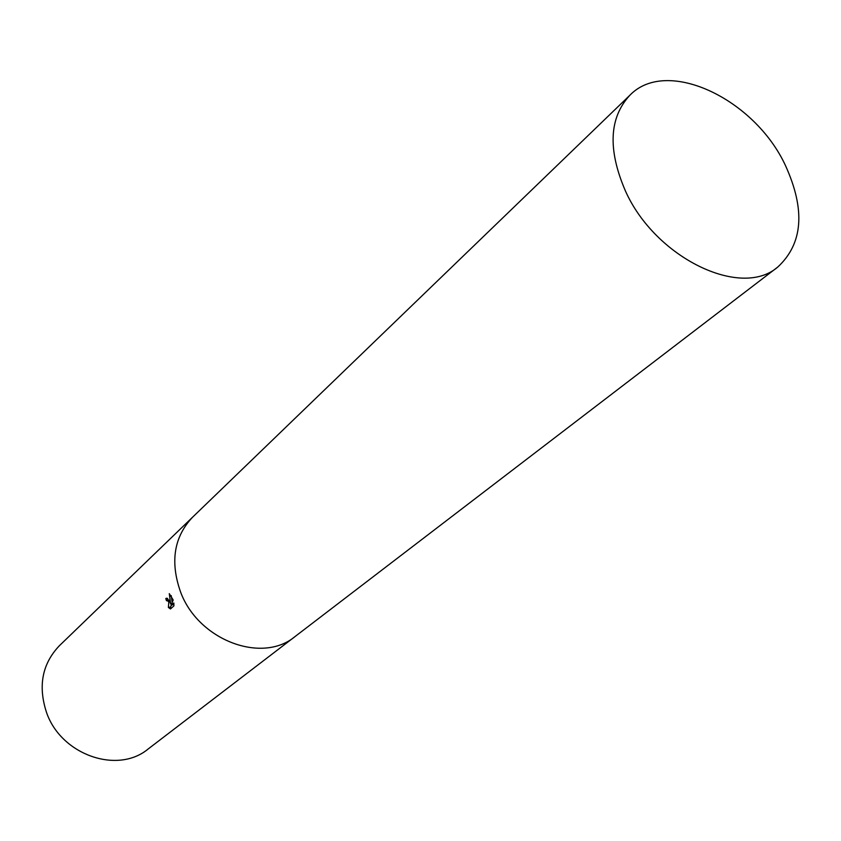 <?xml version="1.0" encoding="UTF-8"?>
<svg xmlns="http://www.w3.org/2000/svg" width="841" height="841" viewBox="0 0 841 841"><rect width="100%" height="100%" fill="white"/><g stroke="black" fill="none" stroke-linecap="round" stroke-linejoin="round"><path stroke-width="1.26" d="M169.745 601.262L170.681 603.975L169.283 593.63L173.172 599.98L171.059 605.509L173.835 603.018L173.898 605.898L170.471 608.958L168.379 607.444L168.831 602.093L167.275 600.537L166.518 600.758L165.782 598.592L166.476 598.224L169.745 601.262M192.757 517.026L59.343 645.762C42.208 663.791 37.919 685.972 46.476 712.316C60.888 754.861 117.551 774.593 148.153 748.995L295.37 636.301M295.18 636.448C262.129 664.327 197.992 640.19 180.437 591.633C169.987 561.609 174.045 536.789 192.589 517.194C174.045 536.789 169.987 561.609 180.437 591.633C197.992 640.19 262.129 664.327 295.18 636.448L777.767 267.039C803.05 243.596 805.583 209.693 785.357 165.299C754.314 98.513 666.65 57.02 629.93 95.191C609.126 117.624 607.612 149.498 625.357 190.802C655.15 257.903 741.016 299.207 777.767 267.039M168.253 600.274L169.136 600.127M170.145 607.055L171.406 608.117M167.59 598.477L168.189 600.201M167.065 598.245L165.782 598.592M171.743 603.68L170.681 603.975M171.228 595.649L172.195 602.503M171.28 603.806L171.385 604.626M171.385 605.415L170.429 606.981L168.82 607.423M173.929 603.996L171.059 605.509M166.939 600.537L168.642 600.075M192.589 517.194L629.93 95.191"/></g></svg>
